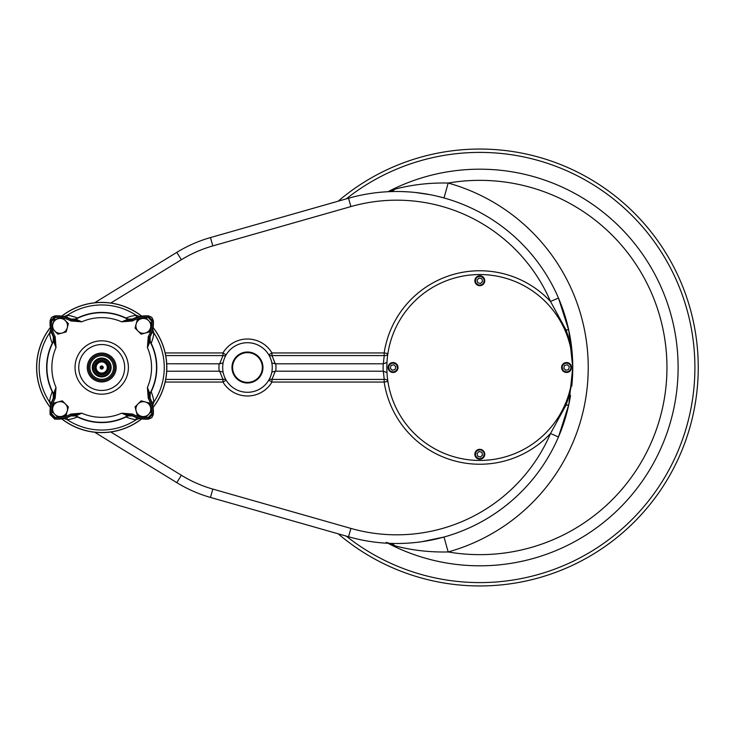 <?xml version="1.0" encoding="UTF-8"?>
<svg xmlns="http://www.w3.org/2000/svg" width="735" height="735" viewBox="0 0 735 735"><rect width="100%" height="100%" fill="white"/><g stroke="black" fill="none" stroke-linecap="round" stroke-linejoin="round"><path stroke-width="1.1" d="M97.773 371.441A5.577 5.577 0 0 0 99.859 372.755M100.401 361.445A6.202 6.202 0 0 1 106.097 371.882A6.202 6.202 0 0 1 95.798 369.356M95.66 368.814A6.202 6.202 0 0 1 95.66 366.186M95.798 365.644A6.202 6.202 0 0 1 99.859 361.592M101.715 373.702A6.202 6.202 0 0 0 107.907 367.5A6.202 6.202 0 0 0 101.715 361.298A6.202 6.202 0 0 0 95.513 367.5A6.202 6.202 0 0 0 101.715 373.702L103.571 373.408M101.715 373.077A5.577 5.577 0 0 0 106.547 364.707A5.577 5.577 0 0 0 96.882 364.707A5.577 5.577 0 0 0 101.715 373.077M106.189 371.974A6.33 6.33 0 0 1 95.596 369.135A6.33 6.33 0 0 1 103.35 361.381A6.33 6.33 0 0 1 106.189 371.974M103.258 367.5A1.553 1.553 0 0 1 100.943 368.841A1.553 1.553 0 0 1 100.943 366.159A1.553 1.553 0 0 1 103.258 367.5M106.41 372.195A6.633 6.633 0 0 1 95.302 369.218A6.633 6.633 0 0 1 103.433 361.087A6.633 6.633 0 0 1 106.41 372.195L106.557 372.342A6.845 6.845 0 0 1 96.873 372.342A6.845 6.845 0 0 1 96.873 362.658A6.845 6.845 0 0 1 106.557 362.658A6.845 6.845 0 0 1 106.557 372.342A6.845 6.845 0 0 0 106.557 362.658M100.943 367.5A0.772 0.772 0 0 1 101.715 366.728A0.772 0.772 0 0 1 102.487 367.5A0.772 0.772 0 0 1 101.715 368.272A0.772 0.772 0 0 1 100.943 367.5M106.63 372.415A6.955 6.955 0 0 1 94.999 369.301A6.955 6.955 0 0 1 103.516 360.784A6.955 6.955 0 0 1 106.63 372.415M106.805 372.59A7.203 7.203 0 0 1 96.625 372.59A7.203 7.203 0 0 1 96.625 362.41A7.203 7.203 0 0 1 106.805 362.41A7.203 7.203 0 0 1 106.805 372.59M106.823 362.392A7.231 7.231 0 0 1 103.58 374.483A7.231 7.231 0 0 1 94.732 365.626A7.231 7.231 0 0 1 106.823 362.392M95.734 373.481A8.452 8.452 0 0 0 109.882 369.687A8.452 8.452 0 0 0 99.528 359.332A8.452 8.452 0 0 0 95.734 373.481M95.715 373.499A8.48 8.48 0 0 1 95.715 361.501A8.48 8.48 0 0 1 107.714 361.501A8.48 8.48 0 0 1 107.714 373.499A8.48 8.48 0 0 1 95.715 373.499M108.192 373.977A9.169 9.169 0 0 1 95.228 373.977A9.169 9.169 0 0 1 95.228 361.023A9.169 9.169 0 0 1 108.192 361.023A9.169 9.169 0 0 1 108.192 373.977M108.284 360.931A9.298 9.298 0 0 1 104.122 376.476A9.298 9.298 0 0 1 92.739 365.093A9.298 9.298 0 0 1 108.284 360.931M108.385 360.83A9.426 9.426 0 0 0 92.61 365.056A9.426 9.426 0 0 0 104.149 376.605A9.426 9.426 0 0 0 108.385 360.83M66.738 413.033L66.159 415.202L62.006 416.313A7.433 7.433 0 0 1 52.902 407.208L51.79 411.352L54.822 414.384L51.845 411.159M53.434 405.233L54.013 403.056L62.31 400.832L68.383 406.905L65.957 415.257M62.31 400.832L58.157 401.944A7.433 7.433 0 0 0 52.902 407.208L54.013 403.056L58.157 401.944A7.433 7.433 0 0 1 65.341 403.873L68.383 406.905L67.271 411.058A7.433 7.433 0 0 1 62.006 416.313L57.716 417.278M145.567 417.425L148.599 414.384A7.433 7.433 0 0 1 141.414 416.313L145.567 417.425L137.27 415.202L135.047 406.905L141.12 400.832L149.416 403.056L151.64 411.352L148.599 414.384L151.64 411.352L149.471 403.258M137.215 415.009L135.102 407.107M135.121 406.832L138.088 403.873A7.433 7.433 0 0 0 141.414 416.313M139.531 402.422L141.12 400.832L145.264 401.944A7.433 7.433 0 0 1 148.599 414.384M135.047 328.095L138.088 331.127A7.433 7.433 0 0 1 141.414 318.687A7.433 7.433 0 0 1 148.599 320.616L151.64 323.648L149.416 331.944L141.12 334.168L135.047 328.095L137.27 319.798L145.567 317.575L148.599 320.616L145.567 317.575M135.102 327.893L137.27 319.798M53.434 321.967L54.013 319.798L62.31 317.575L68.327 323.841M66.738 329.767L66.159 331.944L63.982 332.523M58.056 334.113L52.213 328.517A28.031 28.031 0 0 0 55.171 336.685L56.025 347.563L53.572 341.316A4.961 4.952 90.6 0 0 53.618 336.667L56.025 347.563A49.851 49.851 0 0 0 56.025 387.437L55.171 398.315L54.087 397.718L53.618 398.333A4.961 4.952 89.4 0 0 53.572 393.684L56.025 387.437L54.087 397.718A29.271 29.271 0 0 0 50.55 414.108L50.191 414.54A29.657 29.657 0 0 1 53.333 398.315L53.618 398.333M55.171 398.315A28.031 28.031 0 0 0 51.781 414.016L55.198 417.425L54.675 419.023A29.657 29.657 0 0 0 70.9 415.881L75.512 415.937A55.07 55.07 0 0 0 127.918 415.937L121.652 413.189A49.851 49.851 0 0 1 81.778 413.189L75.512 415.937M51.781 414.016L50.55 414.108L55.107 418.665A29.271 29.271 0 0 0 71.497 415.128L70.9 414.044L81.778 413.189L70.882 415.597A4.961 4.952 0.6 0 1 75.53 415.642A54.803 54.803 0 0 0 127.899 415.642A4.961 4.952 -0.6 0 1 132.548 415.597L132.53 415.881A29.657 29.657 0 0 0 148.755 419.023L148.323 418.665L152.88 414.108L153.229 414.54L151.823 417.572L148.755 419.023M153.229 414.54A29.657 29.657 0 0 0 150.096 398.315L149.343 397.718L147.404 387.437L148.25 398.315A28.031 28.031 0 0 1 151.64 414.016L148.231 417.425A28.031 28.031 0 0 1 132.53 414.044L121.652 413.189L132.548 415.597M148.231 317.575L148.755 315.976A29.657 29.657 0 0 0 132.53 319.119L131.932 319.872L121.652 321.811L132.53 320.956A28.031 28.031 0 0 1 148.231 317.575L151.64 320.984A28.031 28.031 0 0 1 148.25 336.685L147.404 347.563A49.851 49.851 0 0 1 147.404 387.437L149.857 393.684A4.961 4.952 -89.4 0 0 149.802 398.333M62.732 317.998A28.031 28.031 0 0 1 70.9 320.956L81.778 321.811A49.851 49.851 0 0 1 121.652 321.811L127.899 319.358A4.961 4.952 -179.4 0 0 132.548 319.403M127.918 415.937L132.53 415.881M132.53 414.044L131.932 415.128A29.271 29.271 0 0 0 148.323 418.665L148.231 417.425M149.857 393.684L150.151 393.703A55.07 55.07 0 0 0 150.151 341.297L147.404 347.563L149.802 336.667A4.961 4.952 -90.6 0 0 149.857 341.316A54.803 54.803 0 0 1 149.857 393.684M150.096 398.315L150.151 393.703L150.133 398.287A29.703 29.703 0 0 1 153.275 414.586L151.823 417.645L148.792 419.06A29.703 29.703 0 0 1 132.502 415.918L127.881 415.964A55.079 55.079 0 0 1 75.54 415.964L70.927 415.918A29.703 29.703 0 0 1 54.629 419.06L50.155 414.586A29.703 29.703 0 0 1 53.297 398.287L53.242 393.666A55.079 55.079 0 0 1 53.242 341.334L53.297 336.713A29.703 29.703 0 0 1 50.155 320.414L51.569 317.391L54.629 315.94A29.703 29.703 0 0 1 70.927 319.082L75.54 319.036A55.079 55.079 0 0 1 127.881 319.036L132.502 319.082A29.703 29.703 0 0 1 148.792 315.94L151.823 317.355L153.275 320.414A29.703 29.703 0 0 1 150.133 336.713L150.179 341.334L150.096 336.685A29.657 29.657 0 0 0 153.229 320.46L152.88 320.892L148.323 316.335A29.271 29.271 0 0 0 131.932 319.872L132.53 320.956M148.25 398.315L149.343 397.718A29.271 29.271 0 0 1 152.88 414.108L151.64 414.016M148.755 315.976L151.823 317.428L153.229 320.46M148.25 336.685L149.343 337.282A29.271 29.271 0 0 0 152.88 320.892L151.64 320.984M127.899 319.358L127.918 319.063A55.07 55.07 0 0 0 75.512 319.063L81.778 321.811L70.882 319.403A4.961 4.952 179.4 0 0 75.53 319.358A54.803 54.803 0 0 1 127.899 319.358M132.53 319.119L127.918 319.063M70.882 319.403L70.9 319.119A29.657 29.657 0 0 0 54.675 315.976L55.107 316.335L50.55 320.892L50.191 320.46L51.606 317.428L54.675 315.976M75.512 319.063L70.9 319.119M70.9 320.956L71.497 319.872A29.271 29.271 0 0 0 55.107 316.335L55.198 317.575L51.781 320.984L50.55 320.892A29.271 29.271 0 0 0 54.087 337.282L55.171 336.685M50.191 320.46A29.657 29.657 0 0 0 53.333 336.685L53.618 336.667M53.572 341.316L53.278 341.297A55.07 55.07 0 0 0 53.278 393.703L53.572 393.684A54.803 54.803 0 0 1 53.572 341.316M53.333 336.685L53.278 341.297M53.278 393.703L53.333 398.315M54.675 419.023L50.191 414.54M62.006 416.313L57.863 417.425L54.822 414.384M150.528 327.792L149.416 331.944L145.264 333.056A7.433 7.433 0 0 0 148.599 320.616M65.341 320.616A7.433 7.433 0 0 1 62.006 333.056A7.433 7.433 0 0 1 54.822 331.127L51.79 328.095L52.902 323.942A7.433 7.433 0 0 1 65.341 320.616L68.383 323.648L66.159 331.944L57.863 334.168L54.822 331.127A7.433 7.433 0 0 1 52.902 323.942L54.013 319.798M65.341 403.873A7.433 7.433 0 0 1 67.271 411.058M138.088 403.873A7.433 7.433 0 0 1 145.264 401.944M138.088 331.127A7.433 7.433 0 0 0 145.264 333.056M150.179 341.334A55.079 55.079 0 0 1 150.179 393.666M50.77 405.426L49.53 401.981L51.615 402.238M52.258 391.755A38.422 38.422 0 0 0 49.53 401.981A62.548 62.548 0 0 1 49.53 333.019L50.743 329.638M63.78 316.555L67.234 315.315L66.977 317.41M136.453 317.41L136.196 315.315L139.576 316.528M152.659 329.574L153.9 333.019A62.548 62.548 0 0 1 153.9 401.981L152.687 405.362M139.641 418.445L136.196 419.685A62.548 62.548 0 0 1 67.234 419.685L63.853 418.472M50.347 327.488A65.112 65.112 0 0 0 50.347 407.512M61.703 418.867A65.112 65.112 0 0 0 141.726 418.867M153.082 407.512A65.112 65.112 0 0 0 153.082 327.488M141.726 316.133A65.112 65.112 0 0 0 61.703 316.133M94.631 302.774L176.823 252.353A135.093 135.093 0 0 1 210.458 237.57L348.537 198.239A175.996 175.996 0 0 1 571.766 386.169M388.071 191.716L394.925 189.161C411.977 184.678 429.727 182.638 448.166 183.043A187.149 187.149 0 0 1 666.957 367.5A187.149 187.149 0 0 1 448.166 551.957C429.644 552.352 411.894 550.313 394.925 545.839L388.071 543.284M389.394 191.651A15.49 10.823 87.6 0 0 394.925 189.161M387.997 191.716A198.312 198.312 0 0 1 678.111 367.5A198.312 198.312 0 0 1 387.997 543.284M386.27 542.366L389.394 543.349A15.49 10.823 -87.6 0 1 394.925 545.839M338.164 201.188A218.451 218.451 0 0 1 638.329 217.202A218.451 218.451 0 0 1 638.329 517.798A218.451 218.451 0 0 1 338.164 533.812M437.683 196.328L444.013 197.963L448.166 183.043A191.495 191.495 0 0 1 448.166 551.957L444.013 537.037L421.844 541.704M429.736 194.619L415.495 192.506M408.43 191.89L401.595 191.569M570.535 395.402A175.996 175.996 0 0 1 558.481 436.948L550.506 433.521L565.978 405.169C570.489 393.014 572.749 380.454 572.758 367.5L568.817 330.474L558.481 298.052L550.506 301.479L565.978 329.831C570.489 341.986 572.749 354.546 572.758 367.5L568.817 404.526L558.481 436.948A175.996 175.996 0 0 1 348.537 536.761L210.458 497.43A135.093 135.093 0 0 1 176.823 482.647L94.631 432.226M395.081 543.487L398.232 543.496M408.357 543.119L415.358 542.513M166.716 363.779L219.673 363.807L222.962 355.575A3.721 2.425 -149.3 0 0 226.159 354.84L222.962 352.947L222.962 355.575L165.724 355.575M219.673 363.807L223.109 362.925M272.262 367.5A24.788 24.788 0 0 1 235.081 388.971A24.788 24.788 0 0 1 235.081 346.029A24.788 24.788 0 0 1 272.262 367.5M231.975 367.5A15.49 15.49 0 0 1 255.22 354.086A15.49 15.49 0 0 1 255.22 380.914A15.49 15.49 0 0 1 231.975 367.5M247.475 382.375A14.875 14.875 0 0 1 234.594 360.067A14.875 14.875 0 0 1 260.346 360.067A14.875 14.875 0 0 1 247.475 382.375M166.716 371.221L219.673 371.193L223.109 372.075M219.673 371.193L222.962 379.425A3.721 2.425 149.3 0 1 226.159 380.16L222.962 382.053L165.182 382.053M165.182 352.947L222.962 352.947A28.509 28.509 0 0 1 271.978 352.947L384.166 352.947L384.166 355.575L271.978 355.575A3.721 2.425 -30.7 0 1 268.78 354.84L271.978 352.947L271.978 355.575L275.267 363.807L383.33 363.788L386.977 362.447M386.977 372.553L383.33 371.212L275.267 371.193L271.978 379.425L384.166 379.425L384.166 382.053L271.978 382.053L271.978 379.425A3.721 2.425 30.7 0 0 268.78 380.16L271.978 382.053A28.509 28.509 0 0 1 222.962 382.053L222.962 379.425L165.724 379.425M275.267 371.193L271.831 372.075M275.267 363.807L271.831 362.925M384.166 379.425L384.221 379.361A3.721 2.618 171.4 0 1 387.896 381.437L384.166 382.053A96.735 96.735 0 0 0 550.506 433.521A167.323 167.323 0 0 1 350.917 528.419L212.838 489.087A126.42 126.42 0 0 1 181.361 475.26L110.81 431.978M110.81 303.022L181.361 259.74A126.42 126.42 0 0 1 212.838 245.913L350.917 206.581A167.323 167.323 0 0 1 550.506 301.479A96.735 96.735 0 0 0 384.166 352.947L387.896 353.563A3.721 2.618 8.6 0 1 384.221 355.639L384.166 355.575M568.817 330.474A8.673 1.709 -12.1 0 0 565.978 329.831L564.976 330.272A92.959 92.959 0 0 1 414.071 433.227A92.959 92.959 0 0 1 427.412 290.711A92.959 92.959 0 0 1 564.976 330.272M570.792 348.463L570.516 347.223M570.81 348.565L572.271 357.954M570.792 386.536L570.516 387.777M570.81 386.435L572.271 377.046M564.976 404.728L565.978 405.169A8.673 1.709 -167.9 0 0 568.817 404.526M52.258 343.245A38.422 38.422 0 0 1 49.53 333.019L51.615 332.762M151.805 332.762L153.9 333.019A38.422 38.422 0 0 1 151.171 343.245M151.805 402.238L153.9 401.981A38.422 38.422 0 0 0 151.171 391.755M136.453 417.59L136.196 419.685A38.422 38.422 0 0 1 125.97 416.956M77.46 416.956A38.422 38.422 0 0 1 67.234 419.685L66.977 417.59M476.298 457.767A4.961 4.961 0 0 0 483.308 457.767A4.961 4.961 0 0 0 483.308 450.757A4.961 4.961 0 0 0 476.298 450.757A4.961 4.961 0 0 0 476.298 457.767M482.867 451.189A4.336 4.336 0 0 0 475.609 453.137A4.336 4.336 0 0 0 480.92 458.447A4.336 4.336 0 0 0 482.867 451.189M477.033 453.523L479.064 451.492L481.829 452.236L482.564 455.002L480.543 457.023L477.778 456.288L477.033 453.523M570.066 371.01A4.961 4.961 0 0 0 570.066 363.99A4.961 4.961 0 0 0 563.056 363.99A4.961 4.961 0 0 0 563.056 371.01A4.961 4.961 0 0 0 570.066 371.01M563.497 364.431A4.336 4.336 0 0 0 565.436 371.69A4.336 4.336 0 0 0 570.755 366.379A4.336 4.336 0 0 0 563.497 364.431M565.821 370.265L563.8 368.244L564.535 365.479L567.301 364.735L569.322 366.756L568.587 369.521L565.821 370.265M483.308 277.233A4.961 4.961 0 0 0 476.298 277.233A4.961 4.961 0 0 0 476.298 284.243A4.961 4.961 0 0 0 483.308 284.243A4.961 4.961 0 0 0 483.308 277.233M476.73 283.811A4.336 4.336 0 0 0 483.988 281.863A4.336 4.336 0 0 0 478.678 276.553A4.336 4.336 0 0 0 476.73 283.811M482.564 281.477L480.543 283.508L477.778 282.764L477.033 279.998L479.064 277.977L481.829 278.712L482.564 281.477M389.532 363.99A4.961 4.961 0 0 0 389.532 371.01A4.961 4.961 0 0 0 396.551 371.01A4.961 4.961 0 0 0 396.551 363.99A4.961 4.961 0 0 0 389.532 363.99M396.11 370.569A4.336 4.336 0 0 0 394.162 363.31A4.336 4.336 0 0 0 388.852 368.621A4.336 4.336 0 0 0 396.11 370.569M393.785 364.735L395.807 366.756L395.062 369.521L392.297 370.265L390.276 368.244L391.02 365.479L393.785 364.735M110.066 375.851A11.815 11.815 0 0 1 90.295 370.559A11.815 11.815 0 0 1 104.774 356.089A11.815 11.815 0 0 1 110.066 375.851M92.481 358.267A13.055 13.055 0 0 0 92.481 376.733A13.055 13.055 0 0 0 110.948 376.733A13.055 13.055 0 0 0 110.948 358.267A13.055 13.055 0 0 0 92.481 358.267M92.362 358.147A13.221 13.221 0 0 1 111.068 358.147A13.221 13.221 0 0 1 111.068 376.853A13.221 13.221 0 0 1 92.362 376.853A13.221 13.221 0 0 1 92.362 358.147M111.931 377.716A14.452 14.452 0 0 1 87.759 371.239A14.452 14.452 0 0 1 105.454 353.544A14.452 14.452 0 0 1 111.931 377.716M117.949 383.734A22.96 22.96 0 0 1 79.536 373.444A22.96 22.96 0 0 1 107.659 345.321A22.96 22.96 0 0 1 117.949 383.734M120.577 386.371A26.68 26.68 0 0 1 75.944 374.409A26.68 26.68 0 0 1 108.624 341.729A26.68 26.68 0 0 1 120.577 386.371M70.9 414.044A28.031 28.031 0 0 1 55.198 417.425M55.198 317.575A28.031 28.031 0 0 1 61.501 317.796M52.001 327.286A28.031 28.031 0 0 1 51.781 320.984M77.46 318.044A38.422 38.422 0 0 0 67.234 315.315A62.548 62.548 0 0 1 136.196 315.315A38.422 38.422 0 0 0 125.97 318.044M153.064 407.392A65.02 65.02 0 0 0 153.064 327.608M141.598 316.151A65.02 65.02 0 0 0 61.823 316.151M50.366 327.608A65.02 65.02 0 0 0 50.366 407.392M61.823 418.849A65.02 65.02 0 0 0 141.598 418.849M181.361 259.74L176.823 252.353A135.093 135.093 0 0 1 210.458 237.57L212.838 245.913L333.58 211.515M346.258 536.118A215.089 215.089 0 0 0 637.64 513.627A215.089 215.089 0 0 0 637.64 221.373A215.089 215.089 0 0 0 346.258 198.882M212.838 489.087L210.458 497.43A135.093 135.093 0 0 1 176.823 482.647L181.361 475.26M350.917 206.581L348.537 198.239M558.481 436.948A175.996 175.996 0 0 1 348.537 536.761L350.917 528.419M219.205 371.221A28.509 28.509 0 0 1 219.205 363.779M275.735 363.779A28.509 28.509 0 0 1 275.735 371.221M383.33 371.212L384.221 379.361M383.201 371.221A96.671 96.671 0 0 1 383.201 363.779M384.221 355.639L383.33 363.788M108.541 367.013L105.721 361.951M105.087 361.537L98.6 361.399M94.87 367.279L95.035 369.016M95.375 370.1L99.841 374.087M100.3 374.198L101.026 374.308"/></g></svg>

